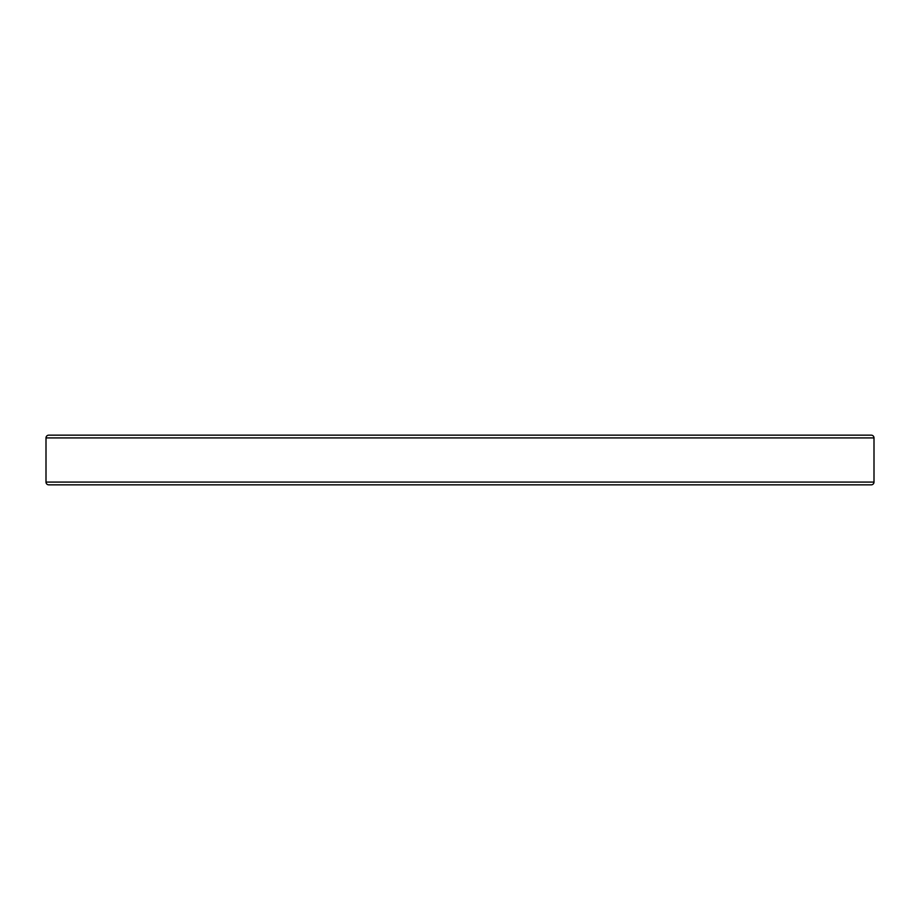 <?xml version="1.0" encoding="UTF-8"?>
<svg xmlns="http://www.w3.org/2000/svg" width="920" height="920" viewBox="0 0 920 920"><rect width="100%" height="100%" fill="white"/><g stroke="black" fill="none" stroke-linecap="round" stroke-linejoin="round"><path stroke-width="1.38" d="M46 437.92L46 482.08A2.76 2.76 0 0 0 48.76 484.84L871.24 484.84A2.76 2.76 0 0 0 874 482.08L874 437.92L46 437.92A2.76 2.76 0 0 1 48.76 435.16L871.24 435.16A2.76 2.76 0 0 1 874 437.92M674.371 435.16L672.152 435.16M608.672 435.16L626.508 435.16M626.716 435.16L635.743 435.16M654.016 435.16L656.144 435.16M600.863 435.16L603.198 435.16M641.987 435.16L642.804 435.16M655.948 435.16L660.709 435.16M46 482.08L874 482.08"/></g></svg>
